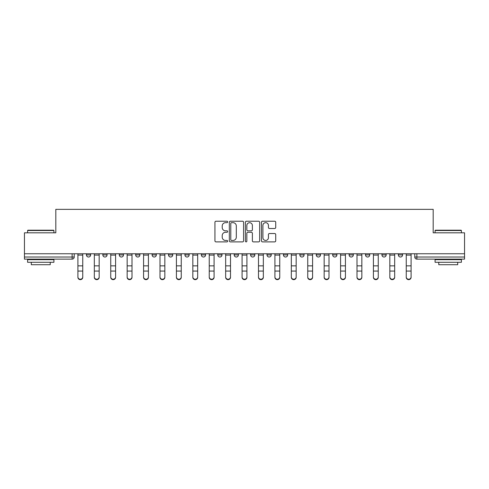 <?xml version="1.0" encoding="UTF-8"?>
<svg xmlns="http://www.w3.org/2000/svg" width="489" height="489" viewBox="0 0 489 489"><rect width="100%" height="100%" fill="white"/><g stroke="black" fill="none" stroke-linecap="round" stroke-linejoin="round"><path stroke-width="0.73" d="M227.66 221.951A0.721 0.721 0 0 0 226.939 221.224L215.967 221.224A1.033 1.033 0 0 0 214.934 222.257L214.934 240.851A1.033 1.033 0 0 0 215.967 241.884L226.939 241.884A0.721 0.721 0 0 0 227.66 241.163A0.721 0.721 0 0 0 226.939 240.441L225.521 240.441A3.307 3.307 0 0 1 222.214 237.134L222.214 235.582A3.307 3.307 0 0 1 225.521 232.281L226.939 232.281A0.721 0.721 0 0 0 227.66 231.554A0.721 0.721 0 0 0 226.939 230.832L225.521 230.832A3.307 3.307 0 0 1 222.214 227.526L222.214 225.979A3.307 3.307 0 0 1 225.521 222.672L226.939 222.672A0.721 0.721 0 0 0 227.66 221.951M267.018 253.76L267.018 254.916L271.23 254.916A2.103 2.103 0 0 1 269.127 257.025A2.103 2.103 0 0 1 267.018 254.916L267.018 253.76M217.77 253.76L217.77 254.916L221.982 254.916A2.103 2.103 0 0 1 219.873 257.025A2.103 2.103 0 0 1 217.77 254.916L217.77 253.76M184.934 253.76L184.934 254.916L189.145 254.916A2.103 2.103 0 0 1 187.042 257.025A2.103 2.103 0 0 1 184.934 254.916L184.934 253.76M168.522 253.76L168.522 254.916L172.727 254.916A2.103 2.103 0 0 1 170.624 257.025A2.103 2.103 0 0 1 168.522 254.916L168.522 253.76M135.685 253.76L135.685 254.916L139.897 254.916A2.103 2.103 0 0 1 137.788 257.025A2.103 2.103 0 0 1 135.685 254.916L135.685 253.76M274.69 228.51A1.033 1.033 0 0 0 275.723 227.477L275.723 222.257A1.033 1.033 0 0 0 274.69 221.224L262.501 221.224A1.033 1.033 0 0 0 261.468 222.257L261.468 240.851A1.033 1.033 0 0 0 262.501 241.884L274.69 241.884A1.033 1.033 0 0 0 275.723 240.851L275.723 234.549A1.033 1.033 0 0 0 274.69 233.516L269.47 233.516A1.033 1.033 0 0 0 268.437 234.549L268.437 237.678A2.763 2.763 0 0 1 265.674 240.441A2.763 2.763 0 0 1 262.911 237.678L262.911 225.435A2.763 2.763 0 0 1 265.674 222.672A2.763 2.763 0 0 1 268.437 225.435L268.437 227.477A1.033 1.033 0 0 0 269.47 228.51L274.69 228.51M24.45 253.76L24.45 232.819L55.813 232.819L55.813 209.353L433.187 209.353L433.187 232.819L464.55 232.819L464.55 253.76L24.45 253.76L24.45 257.025L74.224 257.025L74.224 253.76L74.224 257.025A2.103 2.103 0 0 1 72.121 259.127L24.45 259.127L24.45 257.025M243.595 222.257A1.033 1.033 0 0 0 242.562 221.224L230.374 221.224A1.033 1.033 0 0 0 229.341 222.257L229.341 240.851A1.033 1.033 0 0 0 230.374 241.884L242.562 241.884A1.033 1.033 0 0 0 243.595 240.851L243.595 222.257M246.438 221.224L258.626 221.224A1.033 1.033 0 0 1 259.659 222.257L259.659 240.851A1.033 1.033 0 0 1 258.626 241.884L253.412 241.884A1.033 1.033 0 0 1 252.379 240.851L252.379 233.314A1.033 1.033 0 0 0 251.346 232.281L247.88 232.281A1.033 1.033 0 0 0 246.847 233.314L246.847 241.163A0.721 0.721 0 0 1 246.126 241.884A0.721 0.721 0 0 1 245.405 241.163L245.405 222.257A1.033 1.033 0 0 1 246.438 221.224M414.776 253.76L414.776 257.025L464.55 257.025L464.55 259.127L416.879 259.127A2.103 2.103 0 0 1 414.776 257.025L414.776 253.76M464.55 253.76L464.55 257.025M398.358 253.76L398.358 254.916L402.563 254.916L402.563 253.76L402.563 254.916A2.103 2.103 0 0 1 400.46 257.025A2.103 2.103 0 0 1 398.358 254.916A2.103 2.103 0 0 0 400.46 257.025M386.151 254.916L386.151 253.76L386.151 254.916A2.103 2.103 0 0 1 384.042 257.025A2.103 2.103 0 0 1 381.94 254.916L386.151 254.916A2.103 2.103 0 0 1 384.042 257.025M381.94 253.76L381.94 254.916M369.733 253.76L369.733 254.916A2.103 2.103 0 0 1 367.624 257.025A2.103 2.103 0 0 1 365.521 254.916L369.733 254.916A2.103 2.103 0 0 1 367.624 257.025M365.521 253.76L365.521 254.916M353.315 253.76L353.315 254.916A2.103 2.103 0 0 1 351.212 257.025A2.103 2.103 0 0 1 349.103 254.916L353.315 254.916M349.103 253.76L349.103 254.916M336.897 253.76L336.897 254.916A2.103 2.103 0 0 1 334.794 257.025A2.103 2.103 0 0 1 332.691 254.916L336.897 254.916M332.691 253.76L332.691 254.916M320.478 253.76L320.478 254.916A2.103 2.103 0 0 1 318.376 257.025A2.103 2.103 0 0 1 316.273 254.916L320.478 254.916M316.273 253.76L316.273 254.916M304.066 253.76L304.066 254.916A2.103 2.103 0 0 1 301.957 257.025A2.103 2.103 0 0 1 299.855 254.916A2.103 2.103 0 0 0 301.957 257.025M299.855 253.76L299.855 254.916L304.066 254.916M287.648 253.76L287.648 254.916A2.103 2.103 0 0 1 285.539 257.025A2.103 2.103 0 0 1 283.437 254.916A2.103 2.103 0 0 0 285.539 257.025M283.437 253.76L283.437 254.916L287.648 254.916M271.23 253.76L271.23 254.916A2.103 2.103 0 0 1 269.127 257.025M254.812 253.76L254.812 254.916A2.103 2.103 0 0 1 252.709 257.025A2.103 2.103 0 0 1 250.606 254.916L254.812 254.916M250.606 253.76L250.606 254.916M238.394 253.76L238.394 254.916A2.103 2.103 0 0 1 236.291 257.025A2.103 2.103 0 0 1 234.188 254.916L238.394 254.916L238.394 253.76M234.188 253.76L234.188 254.916M221.982 253.76L221.982 254.916M205.563 253.76L205.563 254.916A2.103 2.103 0 0 1 203.461 257.025A2.103 2.103 0 0 1 201.352 254.916L205.563 254.916L205.563 253.76M201.352 253.76L201.352 254.916M189.145 253.76L189.145 254.916L189.145 253.76M172.727 254.916L172.727 253.76L172.727 254.916A2.103 2.103 0 0 1 170.624 257.025M156.309 253.76L156.309 254.916A2.103 2.103 0 0 1 154.206 257.025A2.103 2.103 0 0 1 152.103 254.916A2.103 2.103 0 0 0 154.206 257.025A2.103 2.103 0 0 0 156.309 254.916L156.309 253.76M152.103 253.76L152.103 254.916L156.309 254.916M139.897 253.76L139.897 254.916M123.479 253.76L123.479 254.916A2.103 2.103 0 0 1 121.376 257.025A2.103 2.103 0 0 1 119.267 254.916A2.103 2.103 0 0 0 121.376 257.025A2.103 2.103 0 0 0 123.479 254.916L119.267 254.916L119.267 253.76M102.849 253.76L102.849 254.916L107.06 254.916L107.06 253.76L107.06 254.916A2.103 2.103 0 0 1 104.958 257.025A2.103 2.103 0 0 1 102.849 254.916A2.103 2.103 0 0 0 104.958 257.025M86.437 253.76L86.437 254.916L90.642 254.916L90.642 253.76L90.642 254.916A2.103 2.103 0 0 1 88.54 257.025A2.103 2.103 0 0 1 86.437 254.916A2.103 2.103 0 0 0 88.54 257.025M231.511 222.672A0.721 0.721 0 0 0 230.79 223.394L230.79 239.714A0.721 0.721 0 0 0 231.511 240.441L233.008 240.441A3.307 3.307 0 0 0 236.315 237.134L236.315 225.979A3.307 3.307 0 0 0 233.008 222.672L231.511 222.672M252.379 225.49A2.763 2.763 0 0 0 249.616 222.721A2.763 2.763 0 0 0 246.847 225.49L246.847 229.799A1.033 1.033 0 0 0 247.88 230.832L251.346 230.832A1.033 1.033 0 0 0 252.379 229.799L252.379 225.49M77.91 277.336L77.91 276.933A2.421 2.311 0 0 0 80.33 279.243A2.421 2.311 0 0 0 82.751 276.933L82.751 277.336A2.421 2.311 180 0 1 80.33 279.647A2.421 2.311 180 0 1 77.91 277.336L77.91 271.474M77.91 253.76L77.91 276.933M82.751 253.76L82.751 276.933M94.328 277.336L94.328 276.933A2.421 2.311 0 0 0 96.749 279.243A2.421 2.311 0 0 0 99.169 276.933L99.169 277.336A2.421 2.311 180 0 1 96.749 279.647A2.421 2.311 180 0 1 94.328 277.336L94.328 271.474M110.746 277.336L110.746 276.933A2.421 2.311 0 0 0 113.167 279.243A2.421 2.311 0 0 0 115.587 276.933L115.587 277.336A2.421 2.311 180 0 1 113.167 279.647A2.421 2.311 180 0 1 110.746 277.336L110.746 271.474M94.328 253.76L94.328 276.933M99.169 253.76L99.169 276.933M110.746 253.76L110.746 276.933M115.587 253.76L115.587 276.933M27.604 230.502L27.922 230.191L53.601 230.191L53.918 230.502L27.604 230.502L27.604 232.819M53.918 262.287L27.604 262.287L27.604 259.653L53.918 259.653L53.918 262.287M50.233 262.287L50.233 264.708L31.29 264.708L31.29 262.287M435.082 230.502L435.399 230.191L461.078 230.191L461.396 230.502L435.082 230.502L435.082 232.819M461.396 262.287L435.082 262.287L435.082 259.653L461.396 259.653L461.396 262.287M457.71 262.287L457.71 264.708L438.767 264.708L438.767 262.287M127.158 277.336L127.158 276.933A2.421 2.311 0 0 0 129.579 279.243A2.421 2.311 0 0 0 131.999 276.933L131.999 277.336A2.421 2.311 180 0 1 129.579 279.647A2.421 2.311 180 0 1 127.158 277.336L127.158 271.474M143.577 277.336L143.577 276.933A2.421 2.311 0 0 0 145.997 279.243A2.421 2.311 0 0 0 148.418 276.933L148.418 277.336A2.421 2.311 180 0 1 145.997 279.647A2.421 2.311 180 0 1 143.577 277.336L143.577 271.474M159.995 277.336L159.995 276.933A2.421 2.311 0 0 0 162.415 279.243A2.421 2.311 0 0 0 164.836 276.933L164.836 277.336A2.421 2.311 180 0 1 162.415 279.647A2.421 2.311 180 0 1 159.995 277.336L159.995 271.474M127.158 253.76L127.158 276.933M131.999 253.76L131.999 276.933M143.577 253.76L143.577 276.933M148.418 253.76L148.418 276.933M159.995 253.76L159.995 276.933M164.836 253.76L164.836 276.933M176.413 277.336L176.413 276.933A2.421 2.311 0 0 0 178.833 279.243A2.421 2.311 0 0 0 181.254 276.933L181.254 277.336A2.421 2.311 180 0 1 178.833 279.647A2.421 2.311 180 0 1 176.413 277.336L176.413 271.474M176.413 253.76L176.413 276.933M181.254 253.76L181.254 276.933M192.831 277.336L192.831 276.933A2.421 2.311 0 0 0 195.252 279.243A2.421 2.311 0 0 0 197.672 276.933L197.672 277.336A2.421 2.311 180 0 1 195.252 279.647A2.421 2.311 180 0 1 192.831 277.336L192.831 271.474M192.831 253.76L192.831 276.933M197.672 253.76L197.672 276.933M209.243 277.336L209.243 276.933A2.421 2.311 0 0 0 211.664 279.243A2.421 2.311 0 0 0 214.084 276.933L214.084 277.336A2.421 2.311 180 0 1 211.664 279.647A2.421 2.311 180 0 1 209.243 277.336L209.243 271.474M209.243 253.76L209.243 276.933M214.084 253.76L214.084 276.933M225.661 277.336L225.661 276.933A2.421 2.311 0 0 0 228.082 279.243A2.421 2.311 0 0 0 230.502 276.933L230.502 277.336A2.421 2.311 180 0 1 228.082 279.647A2.421 2.311 180 0 1 225.661 277.336L225.661 271.474M225.661 253.76L225.661 276.933M230.502 253.76L230.502 276.933M242.079 277.336L242.079 276.933A2.421 2.311 0 0 0 244.5 279.243A2.421 2.311 0 0 0 246.921 276.933L246.921 277.336A2.421 2.311 180 0 1 244.5 279.647A2.421 2.311 180 0 1 242.079 277.336L242.079 271.474M242.079 253.76L242.079 276.933M246.921 253.76L246.921 276.933M258.498 277.336L258.498 276.933A2.421 2.311 0 0 0 260.918 279.243A2.421 2.311 0 0 0 263.339 276.933L263.339 277.336A2.421 2.311 180 0 1 260.918 279.647A2.421 2.311 180 0 1 258.498 277.336L258.498 271.474M258.498 253.76L258.498 276.933M263.339 253.76L263.339 276.933M274.916 277.336L274.916 276.933A2.421 2.311 0 0 0 277.336 279.243A2.421 2.311 0 0 0 279.757 276.933L279.757 277.336A2.421 2.311 180 0 1 277.336 279.647A2.421 2.311 180 0 1 274.916 277.336L274.916 271.474M274.916 253.76L274.916 276.933M279.757 253.76L279.757 276.933M291.328 277.336L291.328 276.933A2.421 2.311 0 0 0 293.748 279.243A2.421 2.311 0 0 0 296.169 276.933L296.169 277.336A2.421 2.311 180 0 1 293.748 279.647A2.421 2.311 180 0 1 291.328 277.336L291.328 271.474M291.328 253.76L291.328 276.933M296.169 253.76L296.169 276.933M307.746 277.336L307.746 276.933A2.421 2.311 0 0 0 310.167 279.243A2.421 2.311 0 0 0 312.587 276.933L312.587 277.336A2.421 2.311 180 0 1 310.167 279.647A2.421 2.311 180 0 1 307.746 277.336L307.746 271.474M307.746 253.76L307.746 276.933M312.587 253.76L312.587 276.933M324.164 277.336L324.164 276.933A2.421 2.311 0 0 0 326.585 279.243A2.421 2.311 0 0 0 329.005 276.933L329.005 277.336A2.421 2.311 180 0 1 326.585 279.647A2.421 2.311 180 0 1 324.164 277.336L324.164 271.474M324.164 253.76L324.164 276.933M329.005 253.76L329.005 276.933M340.582 277.336L340.582 276.933A2.421 2.311 0 0 0 343.003 279.243A2.421 2.311 0 0 0 345.423 276.933L345.423 277.336A2.421 2.311 180 0 1 343.003 279.647A2.421 2.311 180 0 1 340.582 277.336L340.582 271.474M340.582 253.76L340.582 276.933M345.423 253.76L345.423 276.933M357.001 277.336L357.001 276.933A2.421 2.311 0 0 0 359.421 279.243A2.421 2.311 0 0 0 361.842 276.933L361.842 277.336A2.421 2.311 180 0 1 359.421 279.647A2.421 2.311 180 0 1 357.001 277.336L357.001 271.474M357.001 253.76L357.001 276.933M361.842 253.76L361.842 276.933M373.413 277.336L373.413 276.933A2.421 2.311 0 0 0 375.833 279.243A2.421 2.311 0 0 0 378.254 276.933L378.254 277.336A2.421 2.311 180 0 1 375.833 279.647A2.421 2.311 180 0 1 373.413 277.336L373.413 271.474M373.413 253.76L373.413 276.933M378.254 253.76L378.254 276.933M389.831 277.336L389.831 276.933A2.421 2.311 0 0 0 392.251 279.243A2.421 2.311 0 0 0 394.672 276.933L394.672 277.336A2.421 2.311 180 0 1 392.251 279.647A2.421 2.311 180 0 1 389.831 277.336L389.831 271.474M389.831 253.76L389.831 276.933M394.672 253.76L394.672 276.933M406.249 277.336L406.249 276.933A2.421 2.311 0 0 0 408.67 279.243A2.421 2.311 0 0 0 411.09 276.933L411.09 277.336A2.421 2.311 180 0 1 408.67 279.647A2.421 2.311 180 0 1 406.249 277.336L406.249 271.474M406.249 253.76L406.249 276.933M411.09 253.76L411.09 276.933M72.121 253.76L72.121 259.127M416.879 253.76L416.879 259.127M82.751 255.081L77.91 255.081M82.751 265.857L77.91 265.857M82.751 271.065L77.91 271.065M99.169 255.081L94.328 255.081M99.169 265.857L94.328 265.857M99.169 271.065L94.328 271.065M115.587 255.081L110.746 255.081M115.587 265.857L110.746 265.857M115.587 271.065L110.746 271.065M131.999 255.081L127.158 255.081M131.999 265.857L127.158 265.857M131.999 271.065L127.158 271.065M148.418 255.081L143.577 255.081M148.418 265.857L143.577 265.857M148.418 271.065L143.577 271.065M164.836 255.081L159.995 255.081M164.836 265.857L159.995 265.857M164.836 271.065L159.995 271.065M181.254 255.081L176.413 255.081M181.254 265.857L176.413 265.857M181.254 271.065L176.413 271.065M197.672 255.081L192.831 255.081M197.672 265.857L192.831 265.857M197.672 271.065L192.831 271.065M214.084 255.081L209.243 255.081M214.084 265.857L209.243 265.857M214.084 271.065L209.243 271.065M230.502 255.081L225.661 255.081M230.502 265.857L225.661 265.857M230.502 271.065L225.661 271.065M246.921 255.081L242.079 255.081M246.921 265.857L242.079 265.857M246.921 271.065L242.079 271.065M263.339 255.081L258.498 255.081M263.339 265.857L258.498 265.857M263.339 271.065L258.498 271.065M279.757 255.081L274.916 255.081M279.757 265.857L274.916 265.857M279.757 271.065L274.916 271.065M296.169 255.081L291.328 255.081M296.169 265.857L291.328 265.857M296.169 271.065L291.328 271.065M312.587 255.081L307.746 255.081M312.587 265.857L307.746 265.857M312.587 271.065L307.746 271.065M329.005 255.081L324.164 255.081M329.005 265.857L324.164 265.857M329.005 271.065L324.164 271.065M345.423 255.081L340.582 255.081M345.423 265.857L340.582 265.857M345.423 271.065L340.582 271.065M361.842 255.081L357.001 255.081M361.842 265.857L357.001 265.857M361.842 271.065L357.001 271.065M378.254 255.081L373.413 255.081M378.254 265.857L373.413 265.857M378.254 271.065L373.413 271.065M394.672 255.081L389.831 255.081M394.672 265.857L389.831 265.857M394.672 271.065L389.831 271.065M411.09 255.081L406.249 255.081M411.09 265.857L406.249 265.857M411.09 271.065L406.249 271.065M53.918 232.819L53.918 230.502M47.916 259.653L47.916 259.127M33.607 259.653L33.607 259.127M461.396 232.819L461.396 230.502M455.393 259.653L455.393 259.127M441.084 259.653L441.084 259.127"/></g></svg>

